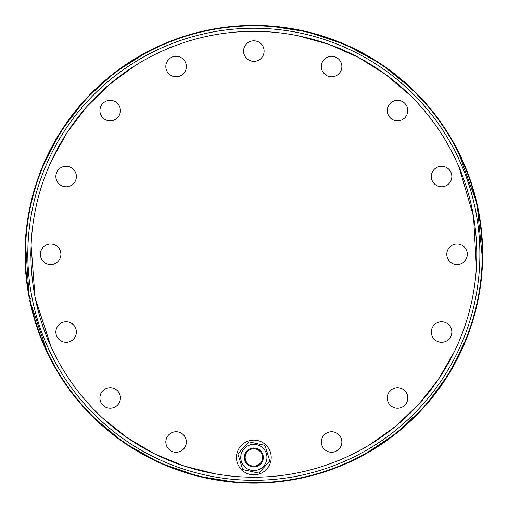<?xml version="1.0" encoding="UTF-8"?>
<svg xmlns="http://www.w3.org/2000/svg" width="508" height="508" viewBox="0 0 508 508"><rect width="100%" height="100%" fill="white"/><g stroke="black" fill="none" stroke-linecap="round" stroke-linejoin="round"><path stroke-width="0.76" d="M47.936 354.114L29.635 300.082L30.563 298.691L29.661 300.044M30.563 298.691L30.201 298.45M29.635 300.076A228.841 228.841 0 0 0 405.028 426.066A228.841 228.841 0 0 0 327.774 37.706A228.841 228.841 0 0 0 29.178 297.764L25.4 240.849M253.848 477.196A222.923 222.923 0 0 0 421.45 107.29A222.923 222.923 0 0 0 42.755 182.62A222.923 222.923 0 0 0 297.339 472.916A222.923 222.923 0 0 1 253.848 477.196M166.027 440.004A10.255 10.255 0 0 1 182.848 434.289A10.255 10.255 0 0 1 179.381 451.72A10.255 10.255 0 0 1 166.027 440.004M101.638 392.259A10.255 10.255 0 0 1 119.367 393.421A10.255 10.255 0 0 1 109.493 408.191A10.255 10.255 0 0 1 101.638 392.259A10.255 10.255 0 0 1 119.367 393.421A10.255 10.255 0 0 1 109.493 408.191A10.255 10.255 0 0 1 101.638 392.259M60.42 323.507A10.255 10.255 0 0 1 76.352 331.362A10.255 10.255 0 0 1 61.582 341.236A10.255 10.255 0 0 1 60.42 323.507A10.255 10.255 0 0 1 76.352 331.362A10.255 10.255 0 0 1 61.582 341.236A10.255 10.255 0 0 1 60.42 323.507M48.647 244.215A10.255 10.255 0 0 1 60.363 257.575A10.255 10.255 0 0 1 42.939 261.042A10.255 10.255 0 0 1 48.647 244.215M68.116 166.453A10.255 10.255 0 0 1 73.831 183.28A10.255 10.255 0 0 1 56.401 179.813A10.255 10.255 0 0 1 68.116 166.453A10.255 10.255 0 0 1 73.831 183.28A10.255 10.255 0 0 1 56.401 179.813A10.255 10.255 0 0 1 68.116 166.453M115.862 102.064A10.255 10.255 0 0 1 114.7 119.793A10.255 10.255 0 0 1 99.93 109.925A10.255 10.255 0 0 1 115.862 102.064M184.614 60.846A10.255 10.255 0 0 1 176.759 76.784A10.255 10.255 0 0 1 166.884 62.008A10.255 10.255 0 0 1 184.614 60.846M263.906 49.079A10.255 10.255 0 0 1 250.546 60.795A10.255 10.255 0 0 1 247.085 43.364A10.255 10.255 0 0 1 263.906 49.079M341.668 68.548A10.255 10.255 0 0 1 324.841 74.257A10.255 10.255 0 0 1 328.308 56.833A10.255 10.255 0 0 1 341.668 68.548A10.255 10.255 0 0 0 333.61 56.483A10.255 10.255 0 0 0 321.545 64.548M406.057 116.294A10.255 10.255 0 0 1 388.328 115.132A10.255 10.255 0 0 1 398.196 100.355A10.255 10.255 0 0 1 406.057 116.294M447.275 185.045A10.255 10.255 0 0 1 431.336 177.184A10.255 10.255 0 0 1 446.113 167.316A10.255 10.255 0 0 1 447.275 185.045M459.041 264.338A10.255 10.255 0 0 1 447.326 250.977A10.255 10.255 0 0 1 464.757 247.51A10.255 10.255 0 0 1 459.041 264.338M439.572 342.094A10.255 10.255 0 0 1 433.864 325.272A10.255 10.255 0 0 1 451.288 328.74A10.255 10.255 0 0 1 439.572 342.094M391.827 406.489A10.255 10.255 0 0 1 392.989 388.753A10.255 10.255 0 0 1 407.765 398.628A10.255 10.255 0 0 1 391.827 406.489M323.075 447.7A10.255 10.255 0 0 1 330.937 431.768A10.255 10.255 0 0 1 340.805 446.538A10.255 10.255 0 0 1 323.075 447.7M253.848 474.834A17.361 17.361 0 0 1 238.811 448.793A17.361 17.361 0 0 1 268.878 448.793A17.361 17.361 0 0 1 253.848 474.834M262.719 447.834A13.1 13.1 0 0 0 241.065 454.609A13.1 13.1 0 0 0 257.759 469.97A13.1 13.1 0 0 0 262.719 447.834M269.85 461.054L258.743 473.126L242.735 469.538L237.839 453.885L248.952 441.82L264.954 445.402L269.85 461.054M244.716 459.994A9.468 9.468 0 0 0 260.591 464.115A9.468 9.468 0 0 0 256.229 448.304A9.468 9.468 0 0 0 244.716 459.994M245.478 459.784A8.68 8.68 0 0 1 256.026 449.072A8.68 8.68 0 0 1 260.033 463.563A8.68 8.68 0 0 1 245.478 459.784M166.541 459.397A17.094 17.094 0 0 0 170.536 461.048M253.848 480.308A226.035 226.035 0 0 0 479.412 239.738A226.035 226.035 0 0 0 224.828 30.112A226.035 226.035 0 0 0 32.017 297.65A226.035 226.035 0 0 0 253.848 480.308M94.672 410.35A17.094 17.094 0 0 0 97.771 413.449M30.931 252.101A17.094 17.094 0 0 0 30.931 256.432M97.746 95.123A17.094 17.094 0 0 0 94.691 98.177M256.038 31.363A17.094 17.094 0 0 0 251.651 31.363M413.017 98.203A17.094 17.094 0 0 0 409.918 95.104M476.764 256.438A17.094 17.094 0 0 0 476.764 252.127M409.943 413.429A17.094 17.094 0 0 0 412.998 410.375M251.651 477.19A17.094 17.094 0 0 0 256.038 477.19M337.128 461.061A17.094 17.094 0 0 0 341.179 459.378M458.953 341.605A17.094 17.094 0 0 0 460.629 337.553M460.629 170.986A17.094 17.094 0 0 0 458.953 166.941M341.154 49.155A17.094 17.094 0 0 0 337.153 47.498M170.567 47.492A17.094 17.094 0 0 0 166.516 49.168M48.743 166.941A17.094 17.094 0 0 0 47.06 170.999M47.073 337.585A17.094 17.094 0 0 0 48.73 341.592M29.978 299.561A228.397 228.397 0 0 0 404.628 425.831A228.397 228.397 0 0 0 327.495 38.075A228.397 228.397 0 0 0 29.693 298.107M42.342 166.897L60.935 131.166L85.395 99.371L114.897 72.447L148.501 51.124M268.618 25.914L307.956 31.921L345.796 44.717L380.981 63.995L412.363 89.23M457.613 150.127L477.044 203.752L482.6 260.553M467.576 336.048L449.713 372.624L425.755 405.327L396.545 433.178L363.036 455.384M237.109 482.505L197.415 476.053L159.328 462.693L124.028 442.735L92.691 416.744M35.439 298.926L51.314 347.421M102.426 417.881L127.343 437.832L154.762 453.974L184.093 466.007L214.732 473.742M370.04 444.525L395.77 426.187L418.725 404.317L438.404 379.317L454.368 351.676M476.377 267.456L473.545 216.51L459.08 167.24M409.842 95.028L385.312 74.238L358.146 57.252L328.936 44.374L298.285 35.827M135.064 65.634L109.411 84.468L86.633 106.839L67.221 132.34L51.626 160.458M31.096 245.428L34.976 296.608"/></g></svg>
